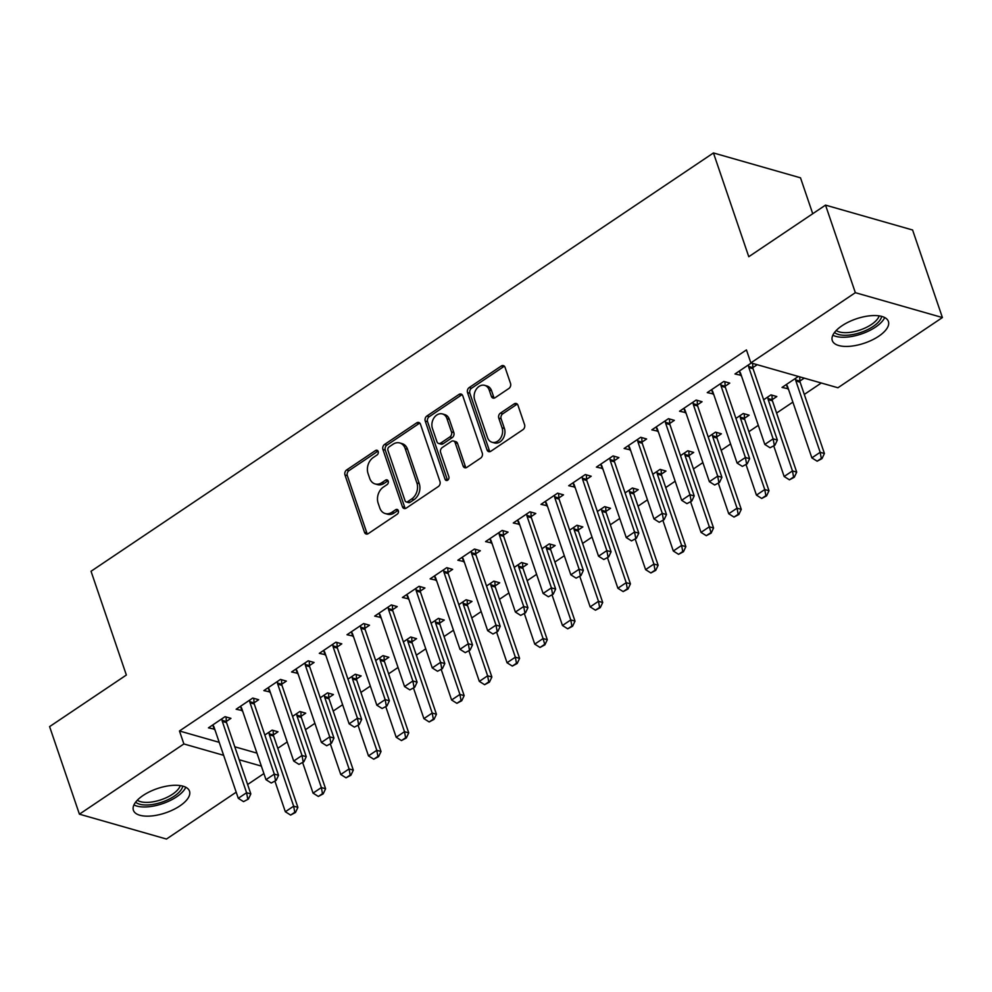<?xml version="1.0" encoding="UTF-8"?>
<svg xmlns="http://www.w3.org/2000/svg" width="992" height="992" viewBox="0 0 992 992"><rect width="100%" height="100%" fill="white"/><g stroke="black" fill="none" stroke-linecap="round" stroke-linejoin="round"><path stroke-width="1.49" d="M378.188 451.484A2.616 1.996 -74.1 0 0 375.522 450.529L346.617 469.96A3.732 2.852 -74.1 0 0 344.98 474.97L364.486 532.258A3.732 2.852 -74.1 0 0 366.184 534.018A3.732 2.852 -74.1 0 0 368.292 533.609L397.197 514.191A2.616 1.996 -74.1 0 0 395.672 509.727L391.939 512.244A11.929 9.126 -74.1 0 1 385.194 513.534A11.929 9.126 -74.1 0 1 379.762 507.916L378.138 503.142A11.929 9.126 -74.1 0 1 383.371 487.097L387.116 484.592A2.616 1.996 -74.1 0 0 385.603 480.128L381.858 482.645A11.929 9.126 -74.1 0 1 375.112 483.935A11.929 9.126 -74.1 0 1 369.681 478.318L368.057 473.544A11.929 9.126 -74.1 0 1 373.302 457.498L377.034 454.993A2.616 1.996 -74.1 0 0 378.188 451.484M378.026 451.112A2.616 1.996 -74.1 0 0 377.878 451.211L348.973 470.63A3.732 2.852 -74.1 0 0 347.336 475.639L366.842 532.927A3.732 2.852 -74.1 0 0 367.462 534.006M398.176 510.31A2.616 1.996 -74.1 0 0 398.028 510.409L394.283 512.914L391.939 512.244M388.095 480.711A2.616 1.996 -74.1 0 0 387.946 480.81L384.214 483.315L381.858 482.645M878.701 336.251A29.636 12.822 -18.8 0 1 850.355 346.245A29.636 12.822 -18.8 0 1 832.3 340.554A29.636 12.822 -18.8 0 1 841.997 325.76A29.636 12.822 -18.8 0 1 870.344 315.754A29.636 12.822 -18.8 0 1 888.398 321.445A29.636 12.822 -18.8 0 1 878.701 336.251M179.812 805.963A29.636 12.822 -18.8 0 1 151.454 815.97A29.636 12.822 -18.8 0 1 133.399 810.266A29.636 12.822 -18.8 0 1 143.096 795.472A29.636 12.822 -18.8 0 1 171.455 785.478A29.636 12.822 -18.8 0 1 189.509 791.17A29.636 12.822 -18.8 0 1 179.812 805.963M508.896 388.467A3.732 2.852 -74.1 0 0 510.533 383.458L505.064 367.387A3.732 2.852 -74.1 0 0 503.366 365.626A3.732 2.852 -74.1 0 0 501.258 366.023L469.166 387.599A3.732 2.852 -74.1 0 0 467.53 392.609L487.022 449.897A3.732 2.852 -74.1 0 0 488.721 451.658A3.732 2.852 -74.1 0 0 490.829 451.261L522.933 429.685A3.732 2.852 -74.1 0 0 524.57 424.675L517.96 405.257A3.732 2.852 -74.1 0 0 516.262 403.496A3.732 2.852 -74.1 0 0 514.154 403.905L500.414 413.131A3.732 2.852 -74.1 0 0 498.778 418.14L502.051 427.775A9.982 7.626 -74.1 0 1 500.377 438.464A9.982 7.626 -74.1 0 1 492.044 442.258A9.982 7.626 -74.1 0 1 487.506 437.559L474.66 399.838A9.982 7.626 -74.1 0 1 476.346 389.149A9.982 7.626 -74.1 0 1 484.679 385.355A9.982 7.626 -74.1 0 1 489.217 390.054L491.362 396.341A3.732 2.852 -74.1 0 0 493.049 398.102A3.732 2.852 -74.1 0 0 495.157 397.693L508.896 388.467M750.857 362.886L855.34 292.677L942.4 317.552L837.93 387.76L750.857 362.886L746.443 349.916L179.465 730.98L183.88 743.95L223.634 755.309M236.195 792.186L166.47 839.046L79.41 814.172L49.6 726.615L126.356 675.031L91.041 571.268L713.446 152.954L748.774 256.717L825.53 205.121L855.34 292.677M79.41 814.172L183.88 743.95M420.472 424.241A3.732 2.852 -74.1 0 0 418.773 422.48A3.732 2.852 -74.1 0 0 416.665 422.877L384.561 444.453A3.732 2.852 -74.1 0 0 382.924 449.463L402.43 506.751A3.732 2.852 -74.1 0 0 404.128 508.512A3.732 2.852 -74.1 0 0 406.236 508.115L438.328 486.539A3.732 2.852 -74.1 0 0 439.964 481.529L420.472 424.241M426.858 416.032L458.961 394.456A3.732 2.852 -74.1 0 1 461.069 394.047A3.732 2.852 -74.1 0 1 462.768 395.808L482.273 453.096A3.732 2.852 -74.1 0 1 480.636 458.106L466.897 467.344A3.732 2.852 -74.1 0 1 464.789 467.74A3.732 2.852 -74.1 0 1 463.09 465.992L455.179 442.754A3.732 2.852 -74.1 0 0 453.48 440.994A3.732 2.852 -74.1 0 0 451.372 441.403L442.271 447.528A3.732 2.852 -74.1 0 0 440.634 452.538L448.868 476.718A2.616 1.996 -74.1 0 1 445.061 479.285L425.221 421.042A3.732 2.852 -74.1 0 1 426.858 416.032L429.214 416.702L461.317 395.126L458.961 394.456M812.733 213.726L800.507 177.828L713.446 152.954M725.152 386.21L729.765 383.11L723.875 381.424L707.246 392.609L713.57 393.985M772.21 399.652L776.823 396.552L770.945 394.878L763.642 399.776M669.724 423.46L674.337 420.36L668.459 418.674L651.831 429.858L658.155 431.235M716.782 436.902L721.395 433.802L715.517 432.128L708.214 437.026M614.296 460.71L618.909 457.61L613.031 455.923L596.403 467.108L602.727 468.484M661.366 474.151L665.979 471.051L660.089 469.377L652.786 474.275M558.88 497.959L563.493 494.859L557.603 493.173L540.975 504.358L547.299 505.734M605.938 511.401L610.551 508.301L604.674 506.627L597.37 511.525M503.452 535.209L508.065 532.109L502.188 530.422L485.559 541.607L491.883 542.984M550.51 548.65L555.123 545.55L549.246 543.876L541.942 548.774M448.024 572.458L452.637 569.358L446.76 567.672L430.131 578.857L436.455 580.233M495.095 585.9L499.708 582.8L493.818 581.126L486.514 586.024M392.609 609.708L397.222 606.608L391.332 604.922L374.703 616.106L381.027 617.483M439.667 623.15L444.28 620.05L438.402 618.376L431.098 623.274M337.181 646.958L341.794 643.858L335.916 642.171L319.288 653.356L325.612 654.732M384.239 660.399L388.852 657.299L382.974 655.625L375.67 660.523M281.753 684.207L286.378 681.107L280.488 679.421L263.86 690.606L270.184 691.982M328.823 697.649L333.436 694.549L327.546 692.875L320.255 697.773M226.337 721.457L230.95 718.357L225.06 716.67L208.444 727.855L214.756 729.232M273.395 734.898L278.008 731.798L272.13 730.124L264.827 735.022M179.465 730.98L219.22 742.338M234.782 746.79L256.94 753.126M277.772 748.303L287.196 741.966M305.486 729.678L314.91 723.342M333.2 711.053L342.624 704.717M360.914 692.428L370.338 686.092M388.628 673.804L398.052 667.467M416.33 655.179L425.754 648.842M444.044 636.554L453.468 630.218M471.758 617.929L481.182 611.593M499.472 599.304L508.896 592.968M527.186 580.68L536.61 574.343M554.888 562.055L564.312 555.718M582.602 543.43L592.026 537.094M610.316 524.805L619.74 518.469M638.03 506.18L647.454 499.844M665.744 487.556L675.168 481.219M693.458 468.931L702.882 462.594M721.159 450.306L730.583 443.97M748.873 431.681L758.297 425.345M776.587 413.056L792.881 402.107M804.301 394.432L821.289 383.011M301.109 716.274L305.722 713.174L299.844 711.5L292.541 716.398M254.051 702.832L258.664 699.732L252.774 698.046L236.146 709.23L242.47 710.607M356.525 679.024L361.15 675.924L355.26 674.25L347.956 679.148M309.467 665.582L314.08 662.482L308.202 660.796L291.574 671.981L297.898 673.357M411.953 641.774L416.566 638.674L410.688 637L403.384 641.898M364.895 628.333L369.508 625.233L363.63 623.546L347.002 634.731L353.326 636.108M467.381 604.525L471.994 601.425L466.116 599.751L458.812 604.649M420.31 591.083L424.936 587.983L419.046 586.297L402.417 597.482L408.741 598.858M522.796 567.275L527.422 564.175L521.532 562.501L514.228 567.399M475.738 553.834L480.351 550.734L474.474 549.047L457.845 560.232L464.169 561.608M578.224 530.026L582.837 526.926L576.96 525.252L569.656 530.15M531.166 516.584L535.779 513.484L529.902 511.798L513.273 522.982L519.597 524.359M633.652 492.776L638.265 489.676L632.375 488.002L625.084 492.9M586.582 479.334L591.207 476.234L585.317 474.548L568.689 485.733L575.013 487.109M689.068 455.526L693.693 452.426L687.803 450.752L680.5 455.65M642.01 442.085L646.623 438.985L640.745 437.298L624.117 448.483L630.441 449.86M744.496 418.277L749.109 415.177L743.231 413.503L735.928 418.401M697.438 404.835L702.051 401.735L696.161 400.049L679.545 411.234L685.856 412.61M798.349 376.452L782.031 387.426L788.342 388.814M799.924 381.027L804.227 378.138M751.279 363.01L734.96 373.984L741.284 375.36M752.854 367.586L757.169 364.696M825.53 205.121L912.59 229.995L942.4 317.552M263.909 773.562L247.616 784.511M239.196 759.76L261.355 766.097M214.322 729.529L212.834 725.152M242.036 710.904L240.548 706.527M269.75 692.28L268.249 687.902M297.451 673.655L295.963 669.278M325.165 655.03L323.677 650.653M352.879 636.405L351.391 632.028M380.593 617.78L379.105 613.403M408.307 599.156L406.807 594.778M436.021 580.531L434.521 576.154M463.723 561.906L462.235 557.529M491.437 543.281L489.949 538.904M519.151 524.656L517.663 520.279M546.865 506.032L545.377 501.654M574.579 487.407L573.078 483.03M602.293 468.782L600.792 464.405M629.994 450.157L628.506 445.78M657.708 431.532L656.22 427.155M685.422 412.908L683.934 408.53M713.136 394.283L711.648 389.906M787.908 389.1L786.42 384.722M740.85 375.658L739.35 371.281M375.112 483.935L377.468 484.604A11.929 9.126 -74.1 0 0 384.214 483.315M385.194 513.534L387.537 514.203A11.929 9.126 -74.1 0 0 394.283 512.914M419.852 423.162A3.732 2.852 -74.1 0 0 419.021 423.559L386.917 445.123A3.732 2.852 -74.1 0 0 385.28 450.132L404.786 507.433A3.732 2.852 -74.1 0 0 405.406 508.499M389.075 446.896A2.616 1.996 -74.1 0 0 387.934 450.405L405.046 500.7A2.616 1.996 -74.1 0 0 407.712 501.642L411.655 498.988A11.929 9.126 -74.1 0 0 416.888 482.955L405.195 448.582A11.929 9.126 -74.1 0 0 399.764 442.953A11.929 9.126 -74.1 0 0 393.018 444.242L389.075 446.896M406.236 501.927L408.592 502.597A2.616 1.996 -74.1 0 0 410.068 502.312L407.712 501.642M399.764 442.953L402.12 443.635A11.929 9.126 -74.1 0 1 407.538 449.252L419.244 483.625A11.929 9.126 -74.1 0 1 414.011 499.67L410.068 502.312M462.148 394.729A3.732 2.852 -74.1 0 0 461.317 395.126M453.48 440.994L455.836 441.663A3.732 2.852 -74.1 0 1 457.535 443.424L465.446 466.662A3.732 2.852 -74.1 0 0 466.066 467.74M429.214 416.702A3.732 2.852 -74.1 0 0 427.577 421.712L447.404 479.954A2.616 1.996 -74.1 0 0 447.566 480.326M446.97 418.649A9.982 7.626 -74.1 0 0 442.432 413.937A9.982 7.626 -74.1 0 0 434.099 417.731A9.982 7.626 -74.1 0 0 432.425 428.42L436.939 441.713A3.732 2.852 -74.1 0 0 438.638 443.474A3.732 2.852 -74.1 0 0 440.746 443.064L449.86 436.939A3.732 2.852 -74.1 0 0 451.496 431.929L446.97 418.649L449.326 419.318A9.982 7.626 -74.1 0 0 444.788 414.619L442.432 413.937M438.638 443.474L440.994 444.143A3.732 2.852 -74.1 0 0 443.102 443.734L440.746 443.064M449.326 419.318L453.852 432.599A3.732 2.852 -74.1 0 1 452.216 437.621L443.102 443.734M484.679 385.355L487.035 386.024A9.982 7.626 -74.1 0 1 491.573 390.724L493.706 397.011A3.732 2.852 -74.1 0 0 494.326 398.09M492.044 442.258L494.388 442.928A9.982 7.626 -74.1 0 0 502.733 439.134A9.982 7.626 -74.1 0 0 504.407 428.445L502.051 427.775M517.34 404.178A3.732 2.852 -74.1 0 0 516.51 404.575L502.77 413.8A3.732 2.852 -74.1 0 0 501.134 418.822L504.407 428.445M504.444 366.308A3.732 2.852 -74.1 0 0 503.614 366.693L471.51 388.269A3.732 2.852 -74.1 0 0 469.873 393.278L489.378 450.566A3.732 2.852 -74.1 0 0 489.998 451.645M274.945 781.212L285.336 811.754L293.657 806.174L269.365 734.836A3.794 2.902 105.9 0 1 269.167 733.77L269.068 732.17M294.773 812.287L290.619 815.077L295.48 812.485L294.773 812.287L293.657 806.174L297.885 807.376L273.606 736.052A3.794 2.902 105.9 0 1 273.395 734.973L273.135 730.41M285.336 811.754L290.619 815.077M295.48 812.485L297.885 807.376M243.561 801.635L248.422 799.044L243.561 801.635L238.278 798.312L213.987 726.975A3.794 2.902 -74.1 0 0 213.528 726.082L212.71 724.978M222.01 718.729L222.096 720.316A3.794 2.902 -74.1 0 0 222.307 721.395L246.586 792.732L250.827 793.935L248.422 799.044M226.077 716.968L226.337 721.531A3.794 2.902 -74.1 0 0 226.548 722.598L250.827 793.935M238.278 798.312L246.586 792.732L247.715 798.845M302.659 762.588L313.05 793.129L321.371 787.549L297.079 716.212A3.794 2.902 105.9 0 1 296.881 715.145L296.782 713.546M322.487 793.662L318.333 796.452L323.194 793.86L322.487 793.662L321.371 787.549L325.599 788.752L301.32 717.427A3.794 2.902 105.9 0 1 301.109 716.348L300.849 711.785M313.05 793.129L318.333 796.452M323.194 793.86L325.599 788.752M330.361 743.963L340.764 774.504L349.072 768.924L324.793 697.587A3.794 2.902 105.9 0 1 324.582 696.52L324.496 694.921M350.201 775.037L346.047 777.827L350.908 775.236L350.201 775.037L349.072 768.924L353.313 770.127L329.022 698.802A3.794 2.902 105.9 0 1 328.823 697.723L328.563 693.16M340.764 774.504L346.047 777.827M350.908 775.236L353.313 770.127M271.262 783.01L276.136 780.419L271.262 783.01L265.992 779.687L241.701 708.35A3.794 2.902 -74.1 0 0 241.242 707.457L240.411 706.354M249.724 700.104L249.81 701.691A3.794 2.902 -74.1 0 0 250.021 702.77L274.3 774.107L278.541 775.31L276.136 780.419M253.778 698.343L254.051 702.906A3.794 2.902 -74.1 0 0 254.25 703.973L278.541 775.31M265.992 779.687L274.3 774.107L275.429 780.22M298.976 764.386L303.837 761.794L298.976 764.386L293.706 761.062L269.415 689.725A3.794 2.902 -74.1 0 0 268.956 688.832L268.125 687.729M277.438 681.479L277.524 683.066A3.794 2.902 -74.1 0 0 277.735 684.145L302.014 755.482L306.255 756.685L303.837 761.794M281.492 679.718L281.765 684.282A3.794 2.902 -74.1 0 0 281.964 685.348L306.255 756.685M293.706 761.062L302.014 755.482L303.13 761.596M182.801 786.11A25.643 11.098 -18.8 0 1 161.944 802.144A25.643 11.098 -18.8 0 1 135.644 802.168M137.33 800.209A23.746 10.28 161.2 0 0 161.126 799.75A23.746 10.28 161.2 0 0 180.259 785.602M133.957 804.896A29.45 12.735 161.2 0 0 162.465 803.706A29.45 12.735 161.2 0 0 185.789 787.251M881.69 316.398A25.643 11.098 -18.8 0 1 860.833 332.432A25.643 11.098 -18.8 0 1 834.532 332.456M836.219 330.497A23.746 10.28 161.2 0 0 860.014 330.026A23.746 10.28 161.2 0 0 879.16 315.878M832.846 335.184A29.45 12.735 161.2 0 0 861.366 333.982A29.45 12.735 161.2 0 0 884.69 317.539M358.075 725.338L368.478 755.879L376.786 750.299L352.507 678.962A3.794 2.902 105.9 0 1 352.296 677.896L352.21 676.296M377.915 756.412L373.748 759.202L378.622 756.611L377.915 756.412L376.786 750.299L381.027 751.502L356.736 680.177A3.794 2.902 105.9 0 1 356.537 679.098L356.264 674.535M368.478 755.879L373.748 759.202M378.622 756.611L381.027 751.502M385.789 706.713L396.192 737.254L404.5 731.674L380.221 660.337A3.794 2.902 105.9 0 1 380.01 659.271L379.924 657.671M405.616 737.788L401.462 740.578L406.323 737.986L405.616 737.788L404.5 731.674L408.741 732.877L384.45 661.552A3.794 2.902 105.9 0 1 384.251 660.474L383.978 655.91M396.192 737.254L401.462 740.578M406.323 737.986L408.741 732.877M326.69 745.761L331.551 743.169L326.69 745.761L321.408 742.438L297.129 671.1A3.794 2.902 -74.1 0 0 296.658 670.208L295.839 669.104M305.139 662.854L305.238 664.442A3.794 2.902 -74.1 0 0 305.437 665.52L329.728 736.858L333.957 738.06L331.551 743.169M309.206 661.094L309.479 665.657A3.794 2.902 -74.1 0 0 309.678 666.723L333.957 738.06M321.408 742.438L329.728 736.858L330.844 742.971M354.404 727.136L359.265 724.544L354.404 727.136L349.122 723.813L324.843 652.476A3.794 2.902 -74.1 0 0 324.372 651.583L323.553 650.479M332.853 644.23L332.952 645.817A3.794 2.902 -74.1 0 0 333.151 646.896L357.442 718.233L361.671 719.436L359.265 724.544M336.92 642.469L337.181 647.032A3.794 2.902 -74.1 0 0 337.392 648.098L361.671 719.436M349.122 723.813L357.442 718.233L358.558 724.346M413.503 688.088L423.894 718.63L432.214 713.05L407.923 641.712A3.794 2.902 105.9 0 1 407.724 640.646L407.625 639.046M433.33 719.163L429.176 721.953L434.037 719.361L433.33 719.163L432.214 713.05L436.443 714.252L412.164 642.928A3.794 2.902 105.9 0 1 411.953 641.849L411.692 637.286M423.894 718.63L429.176 721.953M434.037 719.361L436.443 714.252M382.118 708.511L386.979 705.92L382.118 708.511L376.836 705.188L352.557 633.851A3.794 2.902 -74.1 0 0 352.086 632.958L351.267 631.854M360.567 625.605L360.666 627.192A3.794 2.902 -74.1 0 0 360.865 628.271L385.156 699.608L389.385 700.811L386.979 705.92M364.634 623.844L364.895 628.407A3.794 2.902 -74.1 0 0 365.106 629.474L389.385 700.811M376.836 705.188L385.156 699.608L386.272 705.721M441.217 669.464L451.608 700.005L459.928 694.425L435.637 623.088A3.794 2.902 105.9 0 1 435.438 622.021L435.339 620.422M461.044 700.538L456.89 703.328L461.751 700.736L461.044 700.538L459.928 694.425L464.157 695.628L439.878 624.303A3.794 2.902 105.9 0 1 439.667 623.224L439.406 618.661M451.608 700.005L456.89 703.328M461.751 700.736L464.157 695.628M409.832 689.886L414.693 687.295L409.832 689.886L404.55 686.563L380.258 615.226A3.794 2.902 -74.1 0 0 379.8 614.333L378.981 613.23M388.281 606.98L388.368 608.567A3.794 2.902 -74.1 0 0 388.579 609.646L412.858 680.983L417.099 682.186L414.693 687.295M392.348 605.219L392.609 609.782A3.794 2.902 -74.1 0 0 392.807 610.849L417.099 682.186M404.55 686.563L412.858 680.983L413.986 687.096M468.931 650.839L479.322 681.38L487.63 675.8L463.351 604.463A3.794 2.902 105.9 0 1 463.152 603.396L463.053 601.797M488.758 681.913L484.604 684.703L489.465 682.112L488.758 681.913L487.63 675.8L491.871 677.003L467.592 605.678A3.794 2.902 105.9 0 1 467.381 604.599L467.12 600.036M479.322 681.38L484.604 684.703M489.465 682.112L491.871 677.003M437.534 671.262L442.407 668.67L437.534 671.262L432.264 667.938L407.972 596.601A3.794 2.902 -74.1 0 0 407.514 595.708L406.683 594.605M415.995 588.355L416.082 589.942A3.794 2.902 -74.1 0 0 416.293 591.021L440.572 662.358L444.813 663.561L442.407 668.67M420.05 586.594L420.323 591.158A3.794 2.902 -74.1 0 0 420.521 592.224L444.813 663.561M432.264 667.938L440.572 662.358L441.7 668.472M496.632 632.214L507.036 662.755L515.344 657.175L491.065 585.838A3.794 2.902 105.9 0 1 490.854 584.772L490.767 583.172M516.472 663.288L512.318 666.078L517.179 663.487L516.472 663.288L515.344 657.175L519.585 658.378L495.293 587.053A3.794 2.902 105.9 0 1 495.095 585.974L494.834 581.411M507.036 662.755L512.318 666.078M517.179 663.487L519.585 658.378M465.248 652.637L470.109 650.045L465.248 652.637L459.978 649.314L435.686 577.976A3.794 2.902 -74.1 0 0 435.228 577.084L434.397 575.98M443.709 569.73L443.796 571.318A3.794 2.902 -74.1 0 0 444.007 572.396L468.286 643.734L472.527 644.936L470.109 650.045M447.764 567.97L448.037 572.533A3.794 2.902 -74.1 0 0 448.235 573.599L472.527 644.936M459.978 649.314L468.286 643.734L469.402 649.847M524.346 613.589L534.75 644.13L543.058 638.55L518.779 567.213A3.794 2.902 105.9 0 1 518.568 566.147L518.481 564.547M544.186 644.664L540.02 647.454L544.881 644.862L543.058 638.55L547.299 639.753L523.007 568.428A3.794 2.902 105.9 0 1 522.809 567.35L522.536 562.786M534.75 644.13L540.02 647.454M544.881 644.862L547.299 639.753M492.962 634.012L497.823 631.42L492.962 634.012L487.68 630.689L463.4 559.352A3.794 2.902 -74.1 0 0 462.929 558.459L462.111 557.355M471.411 551.106L471.51 552.693A3.794 2.902 -74.1 0 0 471.708 553.772L496 625.109L500.228 626.312L497.823 631.42M475.478 549.345L475.738 553.908A3.794 2.902 -74.1 0 0 475.949 554.974L500.228 626.312M487.68 630.689L496 625.109L497.116 631.222M552.06 594.964L562.464 625.506L570.772 619.926L546.48 548.588A3.794 2.902 105.9 0 1 546.282 547.522L546.195 545.922M571.888 626.039L567.734 628.829L572.595 626.237L571.888 626.039L570.772 619.926L575.013 621.128L550.721 549.804A3.794 2.902 105.9 0 1 550.523 548.725L550.25 544.162M562.464 625.506L567.734 628.829M572.595 626.237L575.013 621.128M520.676 615.387L525.537 612.796L520.676 615.387L515.394 612.064L491.114 540.727A3.794 2.902 -74.1 0 0 490.643 539.834L489.825 538.73M499.125 532.481L499.224 534.068A3.794 2.902 -74.1 0 0 499.422 535.147L523.714 606.484L527.942 607.687L525.537 612.796M503.192 530.72L503.452 535.283A3.794 2.902 -74.1 0 0 503.663 536.35L527.942 607.687M515.394 612.064L523.714 606.484L524.83 612.597M579.774 576.34L590.166 606.881L598.486 601.301L574.194 529.964A3.794 2.902 105.9 0 1 573.996 528.897L573.897 527.298M599.602 607.414L595.448 610.204L600.309 607.612L599.602 607.414L598.486 601.301L602.714 602.504L578.435 531.179A3.794 2.902 105.9 0 1 578.224 530.1L577.964 525.537M590.166 606.881L595.448 610.204M600.309 607.612L602.714 602.504M548.39 596.762L553.251 594.171L548.39 596.762L543.108 593.439L518.828 522.102A3.794 2.902 -74.1 0 0 518.357 521.209L517.539 520.106M526.839 513.856L526.938 515.443A3.794 2.902 -74.1 0 0 527.136 516.522L551.416 587.859L555.656 589.062L553.251 594.171M530.906 512.095L531.166 516.658A3.794 2.902 -74.1 0 0 531.377 517.725L555.656 589.062M543.108 593.439L551.416 587.859L552.544 593.972M607.488 557.715L617.88 588.256L626.2 582.676L601.908 511.339A3.794 2.902 105.9 0 1 601.71 510.272L601.611 508.673M627.316 588.789L623.162 591.579L628.023 588.988L627.316 588.789L626.2 582.676L630.428 583.879L606.149 512.554A3.794 2.902 105.9 0 1 605.938 511.475L605.678 506.912M617.88 588.256L623.162 591.579M628.023 588.988L630.428 583.879M576.104 578.138L580.965 575.546L576.104 578.138L570.822 574.814L546.53 503.477A3.794 2.902 -74.1 0 0 546.071 502.584L545.24 501.481M554.553 495.231L554.64 496.818A3.794 2.902 -74.1 0 0 554.85 497.897L579.13 569.234L583.37 570.437L580.965 575.546M558.62 493.47L558.88 498.034A3.794 2.902 -74.1 0 0 559.079 499.1L583.37 570.437M570.822 574.814L579.13 569.234L580.258 575.348M635.202 539.09L645.594 569.631L653.902 564.051L629.622 492.714A3.794 2.902 105.9 0 1 629.424 491.648L629.325 490.048M655.03 570.164L650.876 572.954L655.737 570.363L655.03 570.164L653.902 564.051L658.142 565.254L633.863 493.929A3.794 2.902 105.9 0 1 633.652 492.85L633.392 488.287M645.594 569.631L650.876 572.954M655.737 570.363L658.142 565.254M603.806 559.513L608.666 556.921L603.806 559.513L598.536 556.19L574.244 484.852A3.794 2.902 -74.1 0 0 573.785 483.96L572.954 482.856M582.267 476.606L582.354 478.194A3.794 2.902 -74.1 0 0 582.564 479.272L606.844 550.61L611.084 551.812L608.666 556.921M586.322 474.846L586.594 479.409A3.794 2.902 -74.1 0 0 586.793 480.475L611.084 551.812M598.536 556.19L606.844 550.61L607.972 556.723M662.904 520.465L673.308 551.006L681.616 545.426L657.336 474.089A3.794 2.902 105.9 0 1 657.126 473.023L657.039 471.423M682.744 551.54L678.578 554.33L683.451 551.738L682.744 551.54L681.616 545.426L685.856 546.629L661.565 475.304A3.794 2.902 105.9 0 1 661.366 474.226L661.106 469.662M673.308 551.006L678.578 554.33M683.451 551.738L685.856 546.629M631.52 540.888L636.38 538.296L631.52 540.888L626.237 537.565L601.958 466.228A3.794 2.902 -74.1 0 0 601.499 465.335L600.668 464.231M609.981 457.982L610.068 459.569A3.794 2.902 -74.1 0 0 610.266 460.648L634.558 531.985L638.798 533.188L636.38 538.296M614.036 456.221L614.308 460.784A3.794 2.902 -74.1 0 0 614.507 461.85L638.798 533.188M626.237 537.565L634.558 531.985L635.674 538.098M690.618 501.84L701.022 532.382L709.33 526.802L685.05 455.464A3.794 2.902 105.9 0 1 684.84 454.398L684.753 452.798M710.458 532.915L706.292 535.705L711.152 533.113L709.33 526.802L713.57 528.004L689.279 456.68A3.794 2.902 105.9 0 1 689.08 455.601L688.808 451.038M701.022 532.382L706.292 535.705M711.152 533.113L713.57 528.004M659.234 522.263L664.094 519.672L659.234 522.263L653.951 518.94L629.672 447.603A3.794 2.902 -74.1 0 0 629.201 446.71L628.382 445.606M637.682 439.357L637.782 440.944A3.794 2.902 -74.1 0 0 637.98 442.023L662.272 513.36L666.5 514.563L664.094 519.672M641.75 437.596L642.01 442.159A3.794 2.902 -74.1 0 0 642.221 443.226L666.5 514.563M653.951 518.94L662.272 513.36L663.388 519.473M718.332 483.216L728.723 513.757L737.044 508.177L712.752 436.84A3.794 2.902 105.9 0 1 712.554 435.773L712.467 434.174M738.16 514.29L734.006 517.08L738.866 514.488L738.16 514.29L737.044 508.177L741.272 509.38L716.993 438.055A3.794 2.902 105.9 0 1 716.794 436.976L716.522 432.413M728.723 513.757L734.006 517.08M738.866 514.488L741.272 509.38M686.948 503.638L691.808 501.047L686.948 503.638L681.665 500.315L657.386 428.978A3.794 2.902 -74.1 0 0 656.915 428.085L656.096 426.982M665.396 420.732L665.496 422.319A3.794 2.902 -74.1 0 0 665.694 423.398L689.986 494.735L694.214 495.938L691.808 501.047M669.464 418.971L669.724 423.534A3.794 2.902 -74.1 0 0 669.935 424.601L694.214 495.938M681.665 500.315L689.986 494.735L691.102 500.848M746.046 464.591L756.437 495.132L764.758 489.552L740.466 418.215A3.794 2.902 105.9 0 1 740.268 417.148L740.168 415.549M765.874 495.665L761.72 498.455L766.58 495.864L765.874 495.665L764.758 489.552L768.986 490.755L744.707 419.43A3.794 2.902 105.9 0 1 744.496 418.351L744.236 413.788M756.437 495.132L761.72 498.455M766.58 495.864L768.986 490.755M714.662 485.014L719.522 482.422L714.662 485.014L709.379 481.69L685.1 410.353A3.794 2.902 -74.1 0 0 684.629 409.46L683.81 408.357M693.11 402.107L693.197 403.694A3.794 2.902 -74.1 0 0 693.408 404.773L717.687 476.11L721.928 477.313L719.522 482.422M697.178 400.346L697.438 404.91A3.794 2.902 -74.1 0 0 697.649 405.976L721.928 477.313M709.379 481.69L717.687 476.11L718.816 482.224M773.76 445.966L784.151 476.507L792.472 470.927L768.18 399.59A3.794 2.902 105.9 0 1 767.982 398.524L767.882 396.924M793.588 477.04L789.434 479.83L794.294 477.239L793.588 477.04L792.472 470.927L796.7 472.13L772.421 400.805A3.794 2.902 105.9 0 1 772.21 399.726L771.95 395.163M784.151 476.507L789.434 479.83M794.294 477.239L796.7 472.13M742.363 466.389L747.236 463.797L742.363 466.389L737.093 463.066L712.802 391.728A3.794 2.902 -74.1 0 0 712.343 390.836L711.512 389.732M720.824 383.482L720.911 385.07A3.794 2.902 -74.1 0 0 721.122 386.148L745.401 457.486L749.642 458.688L747.236 463.797M724.892 381.722L725.152 386.285A3.794 2.902 -74.1 0 0 725.35 387.351L749.642 458.688M737.093 463.066L745.401 457.486L746.53 463.599M786.296 384.561L787.115 385.652A3.794 2.902 105.9 0 1 787.574 386.558L811.865 457.882L820.173 452.302L795.894 380.965A3.794 2.902 105.9 0 1 795.683 379.899L795.596 378.299M821.302 458.416L817.148 461.206L822.008 458.614L821.302 458.416L820.173 452.302L824.414 453.505L800.122 382.18A3.794 2.902 105.9 0 1 799.924 381.102L799.676 376.836M811.865 457.882L817.148 461.206M822.008 458.614L824.414 453.505M770.077 447.764L774.938 445.172L770.077 447.764L764.807 444.441L740.516 373.104A3.794 2.902 -74.1 0 0 740.057 372.211L739.226 371.107M748.538 364.858L748.625 366.445A3.794 2.902 -74.1 0 0 748.836 367.524L773.115 438.861L777.356 440.064L774.938 445.172M752.618 363.394L752.866 367.66A3.794 2.902 -74.1 0 0 753.064 368.726L777.356 440.064M764.807 444.441L773.115 438.861L774.244 444.974M377.878 451.211L375.522 450.529M398.028 510.409L395.672 509.727M387.946 480.81L385.603 480.128M366.842 532.927L364.486 532.258M347.336 475.639L344.98 474.97M348.973 470.63L346.617 469.96M404.786 507.433L402.43 506.751M385.28 450.132L382.924 449.463M386.917 445.123L384.561 444.453M419.021 423.559L416.665 422.877M414.011 499.67L411.655 498.988M419.244 483.625L416.888 482.955M407.538 449.252L405.195 448.582M465.446 466.662L463.09 465.992M457.535 443.424L455.179 442.754M447.404 479.954L445.061 479.285M427.577 421.712L425.221 421.042M452.216 437.621L449.86 436.939M453.852 432.599L451.496 431.929M493.706 397.011L491.362 396.341M491.573 390.724L489.217 390.054M501.134 418.822L498.778 418.14M502.77 413.8L500.414 413.131M516.51 404.575L514.154 403.905M489.378 450.566L487.022 449.897M469.873 393.278L467.53 392.609M471.51 388.269L469.166 387.599M503.614 366.693L501.258 366.023M273.395 734.973L269.167 733.77M273.606 736.052L269.365 734.836M222.307 721.395L226.548 722.598M222.096 720.316L226.337 721.531M301.109 716.348L296.881 715.145M301.32 717.427L297.079 716.212M328.823 697.723L324.582 696.52M329.022 698.802L324.793 697.587M250.021 702.77L254.25 703.973M249.81 701.691L254.051 702.906M277.735 684.145L281.964 685.348M277.524 683.066L281.765 684.282M356.537 679.098L352.296 677.896M356.736 680.177L352.507 678.962M384.251 660.474L380.01 659.271M384.45 661.552L380.221 660.337M305.437 665.52L309.678 666.723M305.238 664.442L309.479 665.657M333.151 646.896L337.392 648.098M332.952 645.817L337.181 647.032M411.953 641.849L407.724 640.646M412.164 642.928L407.923 641.712M360.865 628.271L365.106 629.474M360.666 627.192L364.895 628.407M439.667 623.224L435.438 622.021M439.878 624.303L435.637 623.088M388.579 609.646L392.807 610.849M388.368 608.567L392.609 609.782M467.381 604.599L463.152 603.396M467.592 605.678L463.351 604.463M416.293 591.021L420.521 592.224M416.082 589.942L420.323 591.158M495.095 585.974L490.854 584.772M495.293 587.053L491.065 585.838M444.007 572.396L448.235 573.599M443.796 571.318L448.037 572.533M522.809 567.35L518.568 566.147M523.007 568.428L518.779 567.213M471.708 553.772L475.949 554.974M471.51 552.693L475.738 553.908M550.523 548.725L546.282 547.522M550.721 549.804L546.48 548.588M499.422 535.147L503.663 536.35M499.224 534.068L503.452 535.283M578.224 530.1L573.996 528.897M578.435 531.179L574.194 529.964M527.136 516.522L531.377 517.725M526.938 515.443L531.166 516.658M605.938 511.475L601.71 510.272M606.149 512.554L601.908 511.339M554.85 497.897L559.079 499.1M554.64 496.818L558.88 498.034M633.652 492.85L629.424 491.648M633.863 493.929L629.622 492.714M582.564 479.272L586.793 480.475M582.354 478.194L586.594 479.409M661.366 474.226L657.126 473.023M661.565 475.304L657.336 474.089M610.266 460.648L614.507 461.85M610.068 459.569L614.308 460.784M689.08 455.601L684.84 454.398M689.279 456.68L685.05 455.464M637.98 442.023L642.221 443.226M637.782 440.944L642.01 442.159M716.794 436.976L712.554 435.773M716.993 438.055L712.752 436.84M665.694 423.398L669.935 424.601M665.496 422.319L669.724 423.534M744.496 418.351L740.268 417.148M744.707 419.43L740.466 418.215M693.408 404.773L697.649 405.976M693.197 403.694L697.438 404.91M772.21 399.726L767.982 398.524M772.421 400.805L768.18 399.59M721.122 386.148L725.35 387.351M720.911 385.07L725.152 386.285M799.924 381.102L795.683 379.899M800.122 382.18L795.894 380.965M748.836 367.524L753.064 368.726M748.625 366.445L752.866 367.66"/></g></svg>
